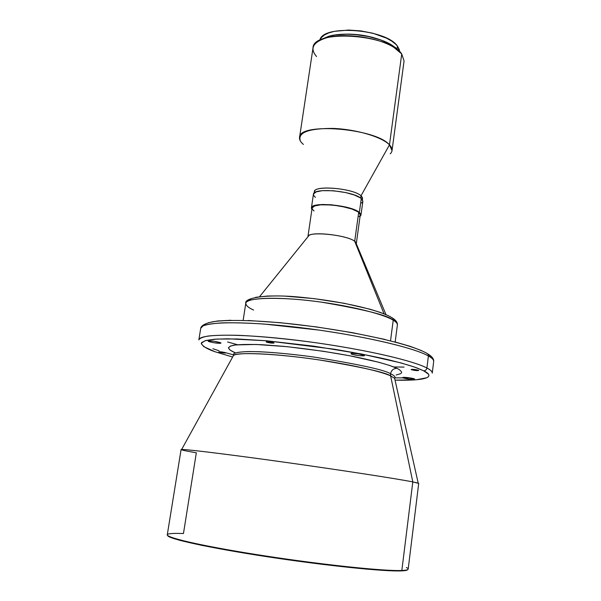 <?xml version="1.0" encoding="UTF-8"?>
<svg xmlns="http://www.w3.org/2000/svg" width="601" height="601" viewBox="0 0 601 601"><rect width="100%" height="100%" fill="white"/><g stroke="black" fill="none" stroke-linecap="round" stroke-linejoin="round"><path stroke-width="0.9" d="M167.679 535.529C167.769 538.759 209.396 547.947 267.64 556.804C325.817 565.676 384.64 571.694 401.333 570.89L401.844 570.484L412.804 481.912C396.652 478.689 337.792 469.629 279.69 461.545C221.521 453.447 180.42 448.564 181.081 449.593L167.281 534.815C165.944 537.85 206.969 547.038 265.92 556.045C324.803 565.075 384.963 571.281 401.844 570.484C383.956 571.386 315.698 564.061 254.095 554.205C192.388 544.363 157.823 535.468 169.452 533.808C172.119 533.365 176.792 533.275 183.463 533.523L196.332 452.801C184.477 450.742 179.579 449.631 181.652 449.473C185.979 449.18 229.454 454.499 285.851 462.409C342.209 470.305 397.156 478.794 412.804 481.912L418.198 483.136L394.632 378.337L390.62 375.873C385.624 372.447 362.14 367.188 320.16 360.082C275.671 353.32 235.622 352.096 233.519 355.409L232.715 356.859L233.519 355.409L233.346 354.485C233.541 352.93 238.364 351.961 247.822 351.577C262.036 351.367 287.601 353.411 313.534 356.994C359.518 364.439 385.188 370.043 390.545 373.799L390.62 375.873L390.545 373.799C393.46 375.062 394.962 376.294 395.06 377.496C394.962 376.294 393.46 375.062 390.545 373.799C391.356 370.208 393.512 368.39 397.006 368.345C393.512 368.39 391.356 370.208 390.545 373.799C385.188 370.043 359.518 364.439 313.534 356.994C293.461 354.282 275.656 352.539 260.12 351.765C241.497 351.104 233.759 352.517 233.346 354.485M273.673 342.728L274.048 343.006C272.373 343.321 269.857 343.021 266.498 342.112L266.566 341.676L266.498 342.112L267.422 342.405L271.78 343.118L273.936 342.855L269.879 341.886L266.108 341.834C267.798 341.518 270.315 341.819 273.673 342.728M220.221 342.593L220.973 343.073C218.426 343.524 214.422 343.036 208.945 341.608L209.065 340.872L208.945 341.608L213.964 342.758L219.508 343.321L220.687 343.246L220.702 342.803L213.926 341.24L208.9 340.887L208.201 341.21L208.945 341.608L208.164 341.113C210.733 340.669 214.752 341.158 220.221 342.593M225.443 352.682L225.848 352.922C224.443 353.14 222.25 352.87 219.252 352.111L225.706 352.787L218.839 351.863C220.251 351.653 222.453 351.923 225.443 352.682M414.435 378.915L414.72 379.171C414.93 379.915 404.811 378.758 403.038 377.841L403.098 377.405L403.038 377.841L404.195 378.217L409.446 379.126L414.682 379.081L407.989 377.616L402.73 377.578C402.49 376.827 412.714 377.991 414.435 378.915M418.544 370.314L418.724 370.479C416.869 370.764 414.397 370.494 411.317 369.653L416.087 370.562L418.694 370.419L415.231 369.57L411.129 369.48C412.992 369.202 415.464 369.472 418.544 370.314M364.063 355.153L364.491 355.529C364.702 356.461 353.666 355.214 351.397 354.049L351.487 353.418L351.397 354.049L352.81 354.522L358.842 355.589L363.222 355.837L364.401 355.364L357.911 353.764L352.171 353.35L351.104 353.516L351.397 354.049L350.946 353.666C350.699 352.727 361.862 353.989 364.063 355.153M397.111 48.914L397.479 46.194C386.338 28.848 321.881 24.19 319.86 40.305L321.272 37.69L324.277 35.083L328.717 32.935L334.419 31.335L348.715 30.05L360.78 30.891L372.748 33.205L386.593 38.186L391.965 41.251L396.006 44.519L397.479 46.194L397.111 48.914M339.926 34.437C354.395 33.325 368.421 35.316 382.003 40.425L372.184 37.239L360.209 34.926L348.129 34.084L339.926 34.437M316.539 56.539C309.568 48.411 312.896 42.168 326.538 37.81C344.411 32.567 378.209 37.375 393.918 47.404L401.731 53.955C388.787 33.874 312.625 29.111 313.001 48.005L299.553 137.434C298.577 122.123 375.813 128.216 389.471 144.856L401.731 53.955L389.471 144.856C382.026 136.945 356.145 129.26 333.127 128.419C308.351 128.374 297.435 132.573 300.38 141.017M321.017 39.501L328.642 36.3L335.343 34.933L347.16 34.189L355.739 34.618L368.751 36.593L380.824 39.989L390.823 44.482L395.879 47.862L399.425 51.393L392.07 45.218C377.323 35.79 345.71 31.29 328.92 36.225L319.875 40.297M303.4 144.435C300.545 142.016 299.26 139.68 299.553 137.434M314.646 192.643C310.116 184.92 352.562 187.692 360.998 195.783L389.471 144.856L360.998 195.783C353.29 188.308 314.03 184.898 314.518 191.666L314.338 192.868M360.675 198.097L360.998 195.783L360.675 198.097M311.401 208.014L311.896 209.569L311.468 207.721L312.362 206.624L316.877 205.039L322.324 204.498L331.444 204.761L348.287 207.691L354.147 209.621L359.368 212.416L361.284 198.563C353.35 190.923 312.888 187.384 313.414 194.288L311.401 208.006C310.83 201.41 351.375 205.061 359.368 212.416L360.923 214.429L360.059 216.428L360.968 215.068L362.861 201.327L361.284 198.563L359.368 212.416L360.968 215.068M385.985 314.631L355.597 242.03L354.695 241.264L384.062 313.835L354.695 241.264L358.699 212.393C350.916 205.257 311.558 201.711 312.107 208.119L307.915 236.734C307.269 230.942 346.792 234.713 354.695 241.264C347.896 235.615 314.511 231.347 309.034 235.404L307.915 236.734M253.592 310.011C248.709 307.96 246.102 305.736 245.779 303.34C243.638 298.344 276.032 295.76 321.257 302.123C364.259 309.432 388.246 315.45 393.219 320.175L392.799 318.214L393.219 320.175C382.176 313.414 345.229 304.639 309.162 300.605C273.042 296.526 246.222 298.036 245.779 303.34C243.788 297.856 267.302 293.446 304.339 297.593C341.083 301.281 380.538 310.071 392.799 318.23C396.067 320.401 397.592 322.624 397.389 324.916C397.562 323.526 396.179 321.948 393.219 320.175L390.537 340.79L393.219 320.175C395.969 321.715 397.359 323.293 397.389 324.916L395.173 341.977M198.848 339.896L200.726 328.274L203.04 325.907C206.586 324.487 213.009 323.473 222.295 322.865C233.481 322.594 247.387 322.985 264.027 324.037L319.214 330.107C387.502 340.166 420.527 351.179 428.4 355.957L427.972 353.981L428.4 355.957C413.248 347.205 356.213 334.269 299.223 327.485C242.173 320.641 201.004 321.648 200.726 328.274C201.132 326.14 203.724 323.556 213.498 321.633C228.425 319.529 255.62 320.258 288.412 323.571C347.453 329.814 411.076 343.359 427.98 353.997C432.014 356.506 433.922 358.985 433.689 361.426C433.892 359.871 432.127 358.046 428.4 355.957L426.905 368.022L428.4 355.957C431.886 357.798 433.652 359.623 433.689 361.426L432.254 373.116C432.202 371.456 430.414 369.758 426.905 368.022C418.98 363.53 385.827 353.012 317.381 342.953C288.976 339.017 260.616 336.275 238.589 335.328C225.33 335.02 215.12 335.268 207.976 336.064C202.552 337.093 199.509 338.371 198.848 339.896C199.036 333.803 240.197 333.352 297.352 340.309C354.455 347.213 411.662 359.789 426.905 368.022C426.5 369.833 425.403 370.757 423.622 370.779C425.403 370.757 426.5 369.833 426.905 368.022C430.654 369.983 432.442 371.681 432.254 373.116M213.918 351.352L214.94 351.72C206.887 348.971 202.357 346.131 201.335 343.186L205.121 340.692L216.563 339.084L237.064 338.964L265.958 340.722L334.224 349.204C355.552 352.817 373.559 356.31 388.238 359.683C400.739 362.816 410.235 365.543 416.726 367.85L423.622 370.779L428.318 374.04L428.941 375.437L428.46 376.662L426.898 377.721L416.26 379.787L395.037 380.148C433.066 381.057 433.171 375.287 423.622 370.779L414.299 366.986L400.529 362.801L361.659 354.027L313.647 346.131L265.958 340.722L227.929 338.799L214.677 339.212L205.888 340.474L201.703 342.487L201.305 343.734L203.784 346.634L214.94 351.72L232.625 357.032L214.94 351.72M406.381 567.524C409.852 569.207 408.342 570.199 401.844 570.484C405.991 570.319 408.109 569.853 408.184 569.094L418.709 483.414L412.804 481.912L390.62 375.873C379.246 370.629 342.84 362.869 305.661 358.061C268.452 353.23 238.214 352.321 233.519 355.409L181.652 449.473M167.837 535.829L171.54 537.805L180.142 540.427L201.928 545.392L244.795 553.183L283.131 559.095L321.978 564.309L366.956 569.162L396.795 570.942L404.653 570.649L407.606 569.68C407.223 570.334 405.134 570.74 401.333 570.89L401.844 570.484L412.804 481.912L390.62 375.873L394.632 378.337L395.06 377.496M235.494 352.885C229.041 350.21 224.947 346.987 234.135 345.132C240.145 344.396 249.392 344.253 261.878 344.704L284.063 346.379C309.988 349.136 333.435 352.577 354.402 356.686C379.299 361.802 391.529 365.776 397.006 368.345L389.628 365.461L379.021 362.313L349.707 355.769L323.165 351.247L286.94 346.657L255.973 344.456L235.562 344.929L230.266 346.108L228.403 347.814L229.882 349.97L234.51 352.471M396.164 375.001L400.499 373.739L401.491 372.905L401.648 371.944L399.417 369.653L397.006 368.345M410.198 377.924L394.985 377.834M233.323 354.823L224.338 352.374M219.012 350.774L212.919 348.73M227.569 341.961L237.523 344.719L227.569 341.961M393.768 366.956L404.067 367.083L393.768 366.956M425.869 352.704L427.972 353.981M430.504 356.31L428.761 354.575M421.812 350.699L410.31 346.386L394.541 341.811M385.226 339.49L352.787 332.744L316.389 326.914L280.149 322.684L248.145 320.498M230.837 320.265L217.577 320.987L208.419 322.699M206.075 323.676L204.535 324.946M277.97 345.921L277.241 345.755M390.8 317.043L392.799 318.214M394.819 321.024L394.196 319.785M388.028 315.563L380.425 312.467L370.299 309.29L344.118 303.272L313.94 298.607L285.242 296.15M278.924 295.932L267.798 296.008L255.643 297.3M250.955 298.87L249.678 299.839M356.303 243.615L360.254 214.97L358.699 212.393L354.695 241.264L356.288 243.683M359.015 216.54L359.653 216.052M360.262 214.955L359.436 213.062L357.738 211.71L351.878 209.028L341.18 206.263L331.579 204.964L320.799 204.813L314.819 205.888L312.182 207.833L312.235 209.035L314.022 210.989M361.569 203.033L362.666 201.928M362.869 201.312L362.035 199.277L360.3 197.834L354.297 194.987L345.718 192.575L333.45 190.75L322.361 190.667L316.209 191.869L313.482 193.98L313.542 195.28L315.367 197.368M362.365 199.697L362.538 198.495L360.998 195.783L361.84 196.617L362.553 198.21L362.14 199.404M390.244 153.811C392.904 151.212 392.641 148.229 389.471 144.856L392.032 150.596L404.067 60.964L401.731 53.955M399.635 51.618L397.479 46.194L399.289 49.522L399.635 51.618M326.538 37.81L328.92 36.225M393.918 47.404L392.07 45.218M259.594 296.646L309.034 235.404M243.142 320.341L245.779 303.34"/></g></svg>
